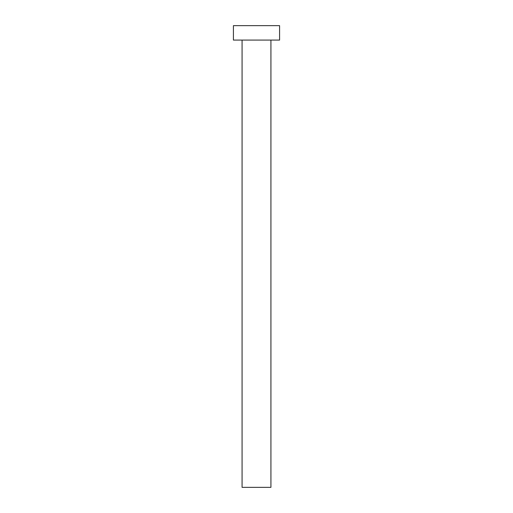 <?xml version="1.0" encoding="UTF-8"?>
<svg xmlns="http://www.w3.org/2000/svg" width="513" height="513" viewBox="0 0 513 513"><rect width="100%" height="100%" fill="white"/><g stroke="black" fill="none" stroke-linecap="round" stroke-linejoin="round"><path stroke-width="0.77" d="M242.072 40.078L242.072 487.35L270.928 487.35L270.928 40.078L270.928 487.35L242.072 487.35L242.072 40.078M233.415 25.65L233.415 40.078L279.585 40.078L279.585 25.65L233.415 25.65L233.415 40.078L279.585 40.078L279.585 25.65L233.415 25.65"/></g></svg>
